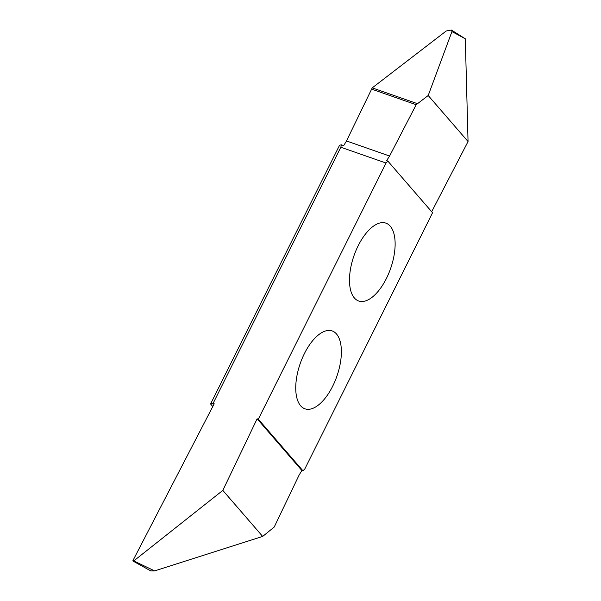 <?xml version="1.0" encoding="UTF-8"?>
<svg xmlns="http://www.w3.org/2000/svg" width="601" height="601" viewBox="0 0 601 601"><rect width="100%" height="100%" fill="white"/><g stroke="black" fill="none" stroke-linecap="round" stroke-linejoin="round"><path stroke-width="0.9" d="M300.65 405.795A41.244 19.397 109.3 0 0 304.955 408.815A41.244 19.397 109.3 0 0 334.922 381.342A41.244 19.397 109.3 0 0 336.47 333.953A41.244 19.397 109.3 0 0 332.165 330.941A41.244 19.397 109.3 0 0 302.198 358.414A41.244 19.397 109.3 0 0 300.65 405.795M354.402 297.991A41.244 19.397 109.3 0 0 358.707 301.003A41.244 19.397 109.3 0 0 388.674 273.53A41.244 19.397 109.3 0 0 390.222 226.149A41.244 19.397 109.3 0 0 385.917 223.136A41.244 19.397 109.3 0 0 355.942 250.609A41.244 19.397 109.3 0 0 354.402 297.991M213.1 403.406L214.196 403.789L132.949 560.538L133.617 561.033L222.821 490.393L257.123 418.792L258.31 419.205L303.054 470.899A16.505 7.76 -70.7 0 1 304.835 468.908L432.555 212.739L387.818 161.045A16.505 7.76 -70.7 0 1 386.037 163.036L340.827 147.237L341.391 144.826L339.58 145.209L210.575 403.947L213.1 403.406L340.827 147.237M258.31 419.205L386.037 163.036M303.054 470.899L301.867 470.485L299.073 475.151L274.199 527.069L262.667 536.43L154.592 570.89L150.746 570.897M132.949 560.538L154.592 570.89M210.575 403.947L212.792 406.501M222.821 490.393L262.667 536.43M257.123 418.792L301.867 470.485M341.391 144.826L343.697 145.63L346.492 140.965L372.229 87.881L446.197 31.004L451.441 30.05L465.302 38.787L468.051 141.551L428.197 95.514L416.185 104.709L389.591 156.027L386.623 160.632L387.818 161.045M464.415 38.734L465.302 38.787L451.937 31.583L428.197 95.514M451.937 31.583L451.441 30.05M468.051 141.551L431.676 211.725M416.185 104.709L371.365 89.046M372.229 87.881L417.094 103.56M346.492 140.965L389.591 156.027M150.836 570.942L133.084 561.109"/></g></svg>
